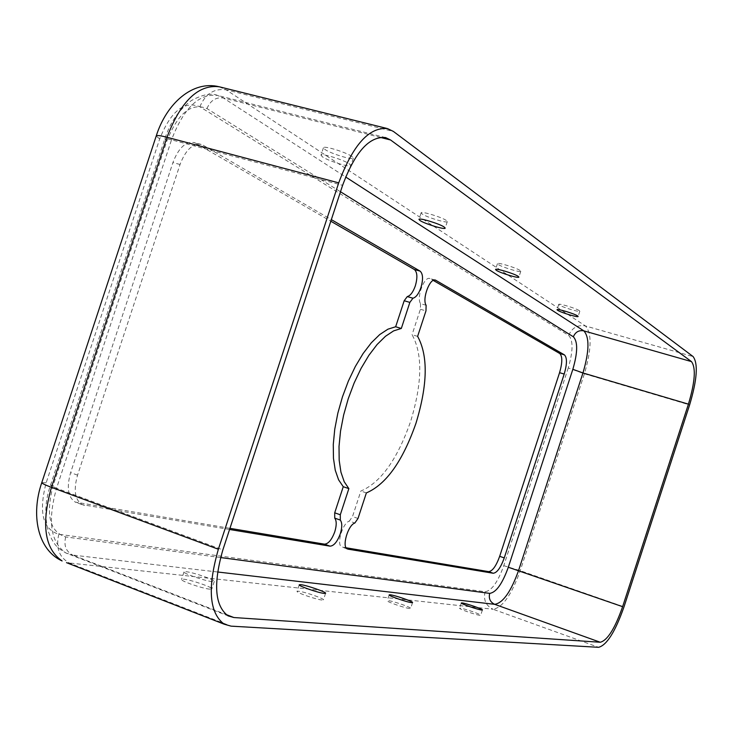 <?xml version="1.0" encoding="UTF-8"?>
<svg xmlns="http://www.w3.org/2000/svg" width="733" height="733" viewBox="0 0 733 733"><rect width="100%" height="100%" fill="white"/><g stroke="black" fill="none" stroke-linecap="round" stroke-linejoin="round"><path stroke-width="0.55" stroke-dasharray="3.67 2.75" d="M209.766 589.149C202.803 588.654 180.327 580.921 181.527 579.437L183.736 579.189C190.91 579.776 212.973 587.39 211.837 588.892L209.766 589.149M212.231 581.617C205.295 581.058 182.819 573.343 184.001 571.923L186.191 571.713C193.347 572.363 215.41 579.959 214.293 581.397L212.231 581.617M322.062 600.025C316.583 599.658 295.912 592.502 297.076 591.375L298.542 591.229C304.195 591.659 324.536 598.714 323.436 599.86L322.062 600.025M409.692 608.509C405.294 608.243 386.172 601.601 387.244 600.73L388.27 600.629C392.824 600.968 411.68 607.51 410.654 608.408L409.692 608.509M322.529 156.917L320.981 155.204C321.027 152.876 343.685 159.803 349.43 163.908L350.878 165.539C350.759 167.839 328.512 161.058 322.529 156.917M351.886 156.431C346.159 152.262 323.5 145.354 323.427 147.745L324.976 149.486C330.931 153.701 353.187 160.463 353.315 158.09L351.886 156.431M446.342 220.477C441.852 217.17 420.98 210.866 421.118 212.845L422.153 213.999C426.835 217.344 447.387 223.538 447.313 221.577L446.342 220.477M520.118 270.504C516.518 267.829 497.194 262.002 497.441 263.66L498.165 264.457C501.922 267.169 520.989 272.905 520.797 271.265L520.118 270.504M579.336 310.655C576.395 308.446 558.418 303.022 558.72 304.433L559.252 305.01C562.321 307.237 580.078 312.588 579.83 311.204L579.336 310.655M479.987 615.326C476.386 615.115 458.601 608.94 459.591 608.253L460.333 608.179C464.062 608.445 481.627 614.538 480.683 615.253L479.987 615.326M417.627 336.365L412.056 334.697C422.785 354.094 422.3 383.038 410.599 421.502C397.304 459.426 380.729 482.598 360.874 491.028L352.518 516.545L349.348 521.081L354.845 523.014M229.576 529.483L82.087 504.634C74.894 499.86 73.382 490.038 77.551 475.158L180.034 164.494C185.596 149.972 192.642 143.283 201.163 144.41L196.169 143.411L330.821 221.219M196.169 143.411L194.108 142.541C185.541 141.396 178.476 148.066 172.924 162.561L70.615 472.629C66.456 487.482 67.995 497.295 75.233 502.078L229.951 528.337M346.113 547.78L341.908 547.001C336.071 545.215 342.412 523.096 349.348 521.081M426.13 305.276L420.54 303.654C416.234 297.571 424.26 276.002 429.886 278.54L433.249 280.409M420.54 303.654L420.394 309.262L412.056 334.697M203.215 145.281L331.343 219.625M366.372 492.915L360.874 491.028M568.24 367.957L503.773 565.684C497.826 582.158 491.605 590.853 485.099 591.742L58.832 534.293C42.734 529.235 38.519 512.065 46.179 482.781L159.693 138.931C170.871 111.123 184.267 100.403 199.862 106.771L568.68 335.439C573.288 340.323 573.142 351.162 568.24 367.957L584.403 373.784L520.238 570.677C511.588 594.82 502.526 607.675 493.08 609.251L598.614 647.312M220.587 557.547L65.695 536.923C49.679 531.901 45.51 514.713 53.197 485.383L166.913 140.855C178.101 112.983 191.45 102.226 206.963 108.585L340.497 191.753M206.963 108.585C210.389 100.522 215.85 96.994 223.363 97.984L379.969 137.318M166.913 140.855L164.797 138.995C165.227 138.5 167.472 138.784 171.531 139.838C183.745 108.008 199.083 93.201 217.545 95.427L223.363 97.984L345.646 176.983M53.197 485.383L50.485 485.31L56.551 488.242L171.531 139.838L342.604 185.321M65.695 536.923C63.643 545.48 65.961 551.528 72.659 555.064L65.997 553.039C50.559 542.484 47.407 520.888 56.551 488.242L222.869 549.897M217.591 571.987L72.659 555.064L225.947 614.456M503.773 565.684L520.238 570.677L624.003 606.869M485.099 591.742C483.249 599.942 485.906 605.779 493.08 609.251L66.511 562.669M568.68 335.439C572.006 327.752 577.586 324.6 585.429 325.956C591.952 333.286 591.613 349.229 584.403 373.784L689.616 404.909M199.862 106.771C205.322 93.906 214.054 88.244 226.057 89.802L585.429 325.956L693.106 356.568M219.204 86.769L226.057 89.802L393.41 131.445M159.693 138.931L156.202 136.054M46.179 482.781L41.799 482.561M58.832 534.293C55.543 547.963 59.245 557.63 69.947 563.31L231.069 626.147M180.034 164.494L172.924 162.561M77.551 475.158L70.615 472.629M84.478 505.394L77.634 502.847M434.825 280.015L430.381 278.751M420.394 309.262L425.965 310.884M358.006 518.469L352.518 516.545M347.167 548.852L342.485 547.175M184.001 571.923L181.527 579.437M299.229 584.797L297.076 591.375M389.168 594.866L387.244 600.73M323.427 147.745L320.981 155.204M421.118 212.845L418.974 219.387M497.441 263.66L495.535 269.487M558.72 304.433L557.007 309.683M461.314 602.966L459.591 608.253M385.604 137.584L217.545 95.427C211.351 92.77 202.647 94.475 191.414 100.531C178.953 109.648 170.074 122.475 164.797 138.995L50.485 485.31C45.015 500.841 44.337 516.353 48.433 531.846C54.581 547.13 58.649 548.385 65.997 553.039L228.064 615.867M201.163 144.41L194.108 142.541M82.087 504.634L75.233 502.078M347.387 548.962L341.908 547.001M435.475 280.116L429.886 278.54M482.406 609.966L480.683 615.253M579.83 311.204L578.117 316.464M520.797 271.265L518.891 277.092M447.313 221.577L445.169 228.119M353.315 158.09L350.878 165.539M412.569 602.544L410.654 608.408M325.599 593.281L323.436 599.86M214.293 581.397L211.837 588.892"/><path stroke-width="1.1" d="M324.224 593.418C318.763 593.006 298.093 585.869 299.229 584.797L300.695 584.659C306.33 585.154 326.671 592.191 325.599 593.281L324.224 593.418M411.616 602.636C407.227 602.315 388.096 595.7 389.168 594.866L390.185 594.784C394.721 595.159 413.577 601.692 412.569 602.544L411.616 602.636M420.018 220.523L418.974 219.387C418.818 217.463 439.69 223.785 444.198 227.038L445.169 228.119C445.261 230.025 424.719 223.812 420.018 220.523M496.268 270.275L495.535 269.487C495.27 267.875 514.593 273.711 518.213 276.35L518.891 277.092C519.101 278.687 500.034 272.942 496.268 270.275M557.538 310.251L557.007 309.683C556.686 308.318 574.663 313.751 577.622 315.923L578.117 316.464C578.383 317.81 560.626 312.45 557.538 310.251M481.718 610.03C478.127 609.783 460.333 603.625 461.314 602.966L462.056 602.911C465.767 603.204 483.34 609.288 482.406 609.966L481.718 610.03M331.343 219.625L420.101 271.128C423.014 273.794 423.308 279.246 420.971 287.483C418.745 293.777 416.069 297.36 412.963 298.221L409.857 302.39L401.327 328.448L393.63 330.885L385.457 336.291L377.092 344.528L368.873 355.331L361.112 368.323L354.14 382.993L348.23 398.779L343.63 415.052L340.524 431.141L339.022 446.406L339.177 460.251L340.937 472.162L344.217 481.728L348.862 488.627L340.295 514.777L340.304 520.082L334.724 518.112C336.685 520.815 336.694 525.378 334.77 531.801C331.774 539.827 328.329 543.941 324.435 544.152L229.951 528.337M340.304 520.082C342.247 522.776 342.247 527.339 340.314 533.771C337.317 541.806 333.891 545.938 330.015 546.158L229.576 529.483M330.821 221.219L414.402 269.524C417.343 272.19 417.654 277.633 415.327 285.861C413.091 292.146 410.416 295.72 407.291 296.581L412.963 298.221M347.964 549.136L493.217 573.252C497.029 572.83 500.712 567.718 504.258 557.905L564.199 374.059C567.113 364.063 567.186 357.667 564.428 354.882L435.475 280.116C429.886 277.596 421.851 299.192 426.13 305.276L425.965 310.884L417.627 336.365C428.246 355.752 427.696 384.706 415.978 423.234C402.674 461.204 386.144 484.431 366.372 492.915L358.006 518.469L354.845 523.014C347.937 525.048 341.578 547.194 347.387 548.962L347.167 548.852M334.724 518.112L334.706 512.816L340.295 514.777M348.862 488.627L343.255 486.703L334.706 512.816M343.255 486.703L338.582 479.803L335.256 470.238L333.46 458.327L333.277 444.491L334.752 429.236L337.84 413.174L342.43 396.929L348.34 381.16L355.322 366.518L363.092 353.553L371.329 342.778L379.721 334.569L387.931 329.181L395.655 326.762L404.185 300.732L407.291 296.581M493.217 573.252L488.609 571.63L346.113 547.78M488.609 571.63C492.439 571.218 496.131 566.114 499.677 556.32L559.563 372.685C562.468 362.688 562.523 356.302 559.746 353.508L433.249 280.409M693.106 356.568C698.283 363.65 697.12 379.758 689.616 404.909L624.003 606.869C615.28 631.672 606.814 645.15 598.614 647.312L231.069 626.147L224.206 624.204C209.235 612.944 207.283 587.967 218.361 549.255L338.71 182.856C352.875 144.951 369.139 126.864 387.51 128.596L393.41 131.445L693.106 356.568M691.466 361.598C696.057 367.774 695.04 381.957 688.424 404.149L622.619 606.677C614.923 628.566 607.465 640.422 600.254 642.255L233.891 617.534L228.064 615.867C214.842 605.962 213.111 583.972 222.869 549.897L342.604 185.321C355.065 151.951 369.395 136.036 385.604 137.584L390.607 139.994L691.466 361.598L583.825 330.858C589.607 337.253 589.314 351.281 582.955 372.96L688.424 404.149M401.327 328.448L395.655 326.762M330.015 546.158L324.435 544.152M340.497 191.753L573.353 336.786C577.925 341.66 577.751 352.5 572.84 369.313L508.308 567.26C502.362 583.761 496.159 592.475 489.69 593.382L220.587 557.547M508.308 567.26L622.619 606.677M572.84 369.313L582.955 372.96L518.616 570.393C510.965 591.687 502.994 603.002 494.683 604.331L600.254 642.255M489.69 593.382C488.526 598.513 490.194 602.16 494.683 604.331L217.591 571.987M573.353 336.786C575.432 331.976 578.923 330.006 583.825 330.858L345.646 176.983M379.969 137.318L390.607 139.994M225.947 614.456L233.891 617.534M41.799 482.561L41.772 482.662C41.946 483.423 45.171 484.98 51.447 487.335L166.987 137.263C180.868 101.127 198.276 84.295 219.204 86.769C192.596 80.062 166.428 103.637 156.248 135.917C156.944 135.138 160.518 135.587 166.987 137.263L338.71 182.856M156.202 136.054L41.772 482.662C30.795 514.438 37.264 549.594 62.103 560.947C44.621 548.944 41.075 524.407 51.447 487.335L218.361 549.255M66.511 562.669L224.206 624.204M409.857 302.39L404.185 300.732M420.101 271.128L414.402 269.524M564.428 354.882L559.746 353.508M564.199 374.059L559.563 372.685M435.961 280.336L434.825 280.015M504.258 557.905L499.677 556.32M387.51 128.596L219.204 86.769"/></g></svg>
